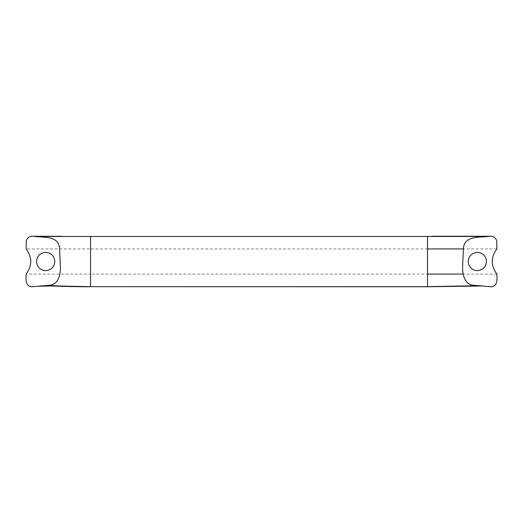 <?xml version="1.0" encoding="UTF-8"?>
<svg xmlns="http://www.w3.org/2000/svg" width="523" height="523" viewBox="0 0 523 523"><rect width="100%" height="100%" fill="white"/><g stroke="black" fill="none" stroke-linecap="round" stroke-linejoin="round"><path stroke-width="0.39" stroke-dasharray="2.62 1.96" d="M54.823 260.781C54.634 266.638 51.581 269.94 45.664 270.685M36.512 262.219C36.702 256.362 39.755 253.06 45.664 252.315M486.488 260.781C486.298 266.638 483.245 269.94 477.336 270.685M468.177 262.219C468.366 256.362 471.419 253.06 477.336 252.315M427.696 248.922L90.544 248.922L90.544 274.078L26.15 274.078M90.544 236.239L90.544 248.922L26.15 248.922M427.507 236.239L427.461 274.078L90.544 274.078L90.544 286.669M496.85 274.078L463.273 274.078M427.696 274.078L427.513 286.669M496.85 248.922L463.273 248.922"/><path stroke-width="0.78" d="M54.823 260.781C54.634 266.638 51.581 269.94 45.664 270.685C40.506 270.247 37.453 267.43 36.512 262.219C36.702 256.362 39.755 253.06 45.664 252.315C50.829 252.753 53.882 255.57 54.823 260.781C53.882 255.57 50.829 252.753 45.664 252.315M45.664 270.685C40.506 270.247 37.453 267.43 36.512 262.219M486.488 260.781C486.298 266.638 483.245 269.94 477.336 270.685C472.171 270.247 469.118 267.43 468.177 262.219C468.366 256.362 471.419 253.06 477.336 252.315C482.494 252.753 485.547 255.57 486.488 260.781C485.547 255.57 482.494 252.753 477.336 252.315M477.336 270.685C472.171 270.247 469.118 267.43 468.177 262.219M26.15 248.922C32.276 257.309 32.276 265.691 26.15 274.078C25.817 279.014 25.411 287.14 32.393 286.735L49.757 285.198C58.478 284.257 60.465 274.784 60.42 267.09L59.504 247.405C57.733 235.762 44.004 237.605 34.793 236.474C30.491 235.513 27.641 236.997 26.248 240.92L26.15 248.922M496.85 248.922C490.724 257.309 490.724 265.691 496.85 274.078C497.183 279.014 497.589 287.14 490.607 286.735L473.243 285.198C464.522 284.257 462.535 274.784 462.58 267.09L463.496 247.405C465.267 235.762 478.996 237.605 488.207 236.474C492.509 235.513 495.359 236.997 496.752 240.92L496.85 248.922M463.273 274.078L427.696 274.078M463.273 248.922L427.696 248.922M488.207 236.474L34.793 236.474M473.243 285.198L473.243 285.198C473.243 285.198 474.917 285.937 464.967 285.937L427.513 286.669L90.544 286.669L90.544 236.239M427.507 236.239L427.507 286.754L90.544 286.669C61.603 286.179 48.011 285.689 49.757 285.198L49.757 285.198M62.185 236.311L31.995 236.246M490.92 236.246L431.92 236.246M90.544 286.754C70.069 286.767 58.975 286.133 49.999 285.963L37.375 286.297M427.507 286.761L482.147 285.996"/></g></svg>
